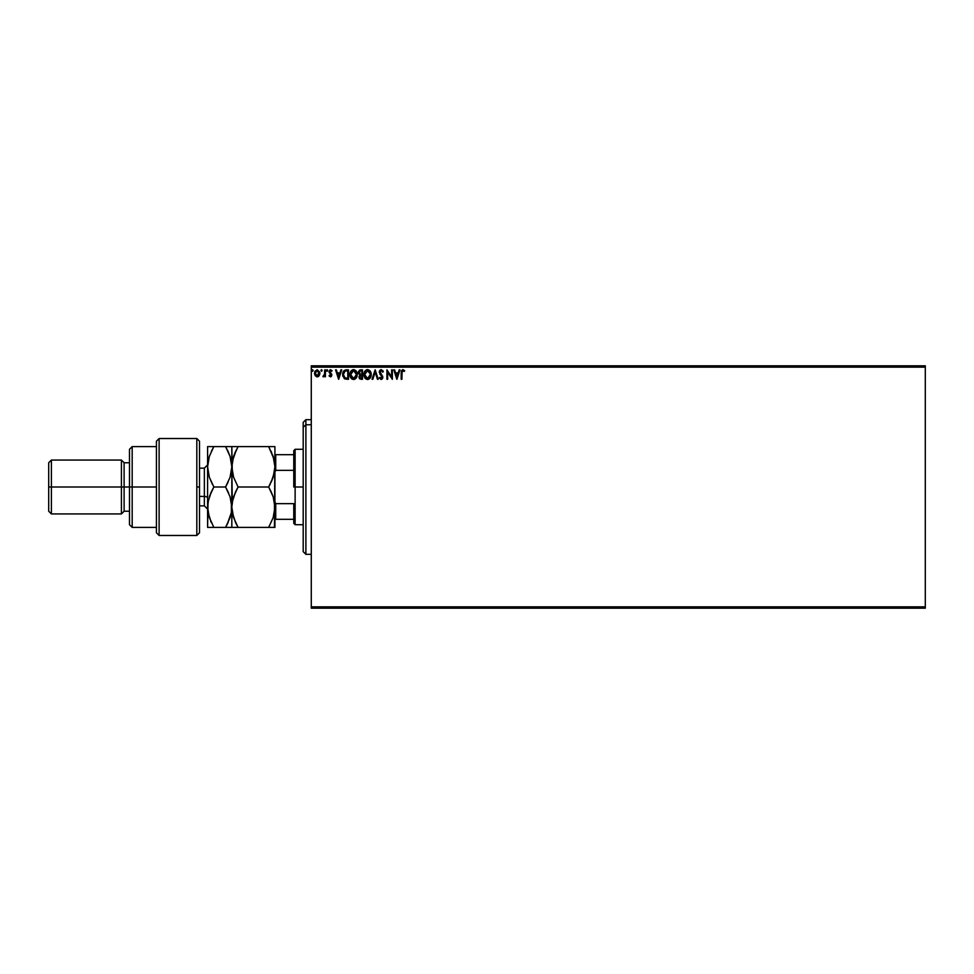 <?xml version="1.0" encoding="UTF-8"?>
<svg xmlns="http://www.w3.org/2000/svg" width="974" height="974" viewBox="0 0 974 974"><rect width="100%" height="100%" fill="white"/><g stroke="black" fill="none" stroke-linecap="round" stroke-linejoin="round"><path stroke-width="1.46" d="M311.278 608.19L925.3 608.19L311.278 608.19L311.278 367.161L925.3 367.161L925.3 606.839L311.278 606.839L311.278 608.19M925.3 365.81L311.278 365.81L311.278 606.839L925.3 606.839L925.3 608.19L925.3 367.161L311.278 367.161L311.278 365.81L925.3 365.81L925.3 367.161L925.3 365.81M319.155 375.721L319.703 372.056L317.195 369.73L314.943 371.374L314.699 374.552L316.611 376.78L319.155 375.721L317.195 376.865L319.155 375.721L319.862 373.273L317.195 369.73L314.541 373.273L315.247 375.721L317.195 376.865L315.247 375.721M324.695 369.852L325.413 369.852L324.695 369.852L324.464 375.002L322.881 376.621L324.695 375.721L325.413 376.743L325.413 369.852L325.413 376.743L325.413 369.852L324.695 369.852L324.573 374.527L322.881 376.621L324.695 375.721L325.413 376.743L324.695 376.743M329.638 375.538L330.393 376.013L329.468 375.294L330.393 376.013L331.099 375.087L329.042 371.715L330.563 369.73L332.061 370.668L330.563 369.73L332.061 370.668L331.647 371.301L330.649 370.57L329.76 371.678L331.817 375.051L330.442 376.865L331.805 374.783L329.821 371.301L332.061 370.668L329.906 369.913L329.09 372.263L331.087 375.246L329.042 375.879L330.442 376.865L329.042 375.879L330.442 376.865L329.042 375.879L329.468 375.294L329.042 375.879M346.099 369.852L343.493 371.264L342.714 375.1L344.272 378.594L347.073 379.276L348.497 379.276L348.497 369.852L346.306 369.852C343.785 370.193 342.592 371.727 342.69 374.442L344.82 378.935L348.497 379.276L348.497 369.852L348.497 379.276L344.833 378.935M361.184 379.276L362.511 379.276L362.511 369.852L359.686 370.059L358.408 372.287L359.893 374.941L359.333 378.326L362.511 379.276L362.511 369.852L362.511 379.276L361.184 379.276L359.004 376.938L359.893 374.941L359.004 376.938M372.847 379.276L372.056 379.276L375.087 369.852L372.056 379.276L372.847 379.276L375.136 372.129L377.437 379.276L378.229 379.276L375.197 369.852L378.229 379.276L375.197 369.852L372.056 379.276L372.847 379.276L375.136 372.129L377.437 379.276L378.229 379.276L377.437 379.276M391.633 369.852L391.633 376.865L386.922 369.852L386.922 379.276L387.652 379.276L387.652 372.251L392.364 379.276L392.364 369.852L391.633 369.852L392.364 369.852L391.633 369.852L391.633 376.865L386.922 369.852L386.922 379.276L387.652 379.276L387.652 372.251L392.364 379.276L392.364 369.852L392.205 379.276M402.773 369.621L404.685 370.692L402.907 369.609L401.373 370.826L401.178 379.276L401.909 379.276L402.092 371.204L402.919 370.57L404.32 371.423L404.685 370.692L402.907 369.609L401.178 372.908L401.178 379.276L401.909 379.276L401.909 373.005L402.919 370.57L404.32 371.423L404.685 370.692L404.32 371.423L402.566 370.668M399.182 369.852L399.973 369.852L396.954 379.276L399.973 369.852L399.182 369.852L398.22 372.872L395.566 372.872L394.604 369.852L393.813 369.852L396.832 379.276L399.973 369.852L399.182 369.852L398.22 372.872L395.566 372.872L394.604 369.852L393.813 369.852L396.832 379.276L393.813 369.852L394.604 369.852M381.175 369.609L379.69 370.473L379.19 372.165L381.978 376.707L381.552 378.448L379.872 377.34L379.312 377.924L381.126 379.519L382.417 378.776L382.794 376.95L379.994 371.605L381.236 370.57L382.709 372.141L383.293 371.666L381.175 369.609L379.19 372.165L382.088 377.364L381.138 378.557L379.872 377.34L379.312 377.924L381.126 379.519L382.819 377.315L379.921 372.178L381.236 370.57L382.709 372.141L383.293 371.666L381.175 369.609M371.216 374.527L369.816 370.631L367.149 369.633L364.824 371.325L364.008 375.416L365.445 378.594L368.062 379.483L370.376 377.766L371.216 374.527C371.252 371.837 370.035 370.205 367.575 369.609C365.128 370.217 363.923 371.873 363.959 374.564C363.911 377.291 365.14 378.935 367.636 379.519C370.071 378.874 371.264 377.206 371.216 374.527L371.167 375.355M357.202 374.527L355.802 370.631L352.722 369.73L350.421 372.08L350.141 376.256L351.991 379.056L354.451 379.385L356.35 377.766L357.202 374.527C357.227 371.837 356.021 370.205 353.562 369.609C351.103 370.217 349.897 371.873 349.946 374.564C349.897 377.291 351.127 378.935 353.611 379.519C356.058 378.874 357.251 377.206 357.202 374.527M340.937 369.852L341.728 369.852L338.709 379.276L341.728 369.852L340.937 369.852L339.975 372.872L337.321 372.872L336.359 369.852L335.567 369.852L338.587 379.276L341.728 369.852L340.937 369.852L339.975 372.872L337.321 372.872L336.359 369.852L335.567 369.852L338.587 379.276L335.567 369.852L336.359 369.852M327.714 370.51L327.106 371.301L327.714 370.51L327.106 369.73L326.497 370.51L327.106 369.73L327.678 370.242L326.655 369.998L326.85 371.228L327.714 370.51L327.106 371.301L327.714 370.51L327.106 371.301L326.497 370.51L327.106 371.301L327.106 369.73L326.497 370.51L327.106 369.73L327.106 371.301L326.497 370.51L327.106 369.73L327.106 371.301L326.497 370.51L327.106 369.73L327.179 371.289M322.151 370.51L321.091 369.998L321.542 371.301L322.151 370.51L321.542 371.301L322.151 370.51L321.542 371.301L321.542 369.73L320.945 370.51L321.542 369.73L322.151 370.51L321.542 371.301L321.542 369.73L322.151 370.51L321.542 371.301L320.945 370.51M313.092 370.51L312.484 371.301L312.934 369.998L311.887 370.376L312.751 371.228L313.092 370.51L312.484 371.301L313.092 370.51L312.484 371.301L311.875 370.51L312.484 371.301L312.484 369.73L312.484 371.301L311.875 370.51M401.909 379.276L401.178 379.276M404.32 371.423L403.041 370.583M403.869 371.045L402.919 370.57M396.893 376.999L395.882 373.833L397.903 373.833L396.893 376.999L395.882 373.833L397.903 373.833L396.893 376.999M387.652 379.276L386.922 379.276L387.092 369.852M382.709 370.51L383.135 371.289M383.293 371.666L382.478 371.63M382.599 371.885L381.114 370.583M381.954 370.899L381.236 370.57L379.921 372.178L380.274 373.31M379.933 371.885L382.806 377.51M381.017 374.247L382.806 377.133M382.526 376.049L382.819 377.315M382.794 377.705L382.417 378.776M379.312 377.924L379.872 377.34L381.138 378.557L382.088 377.364L381.211 375.66M380.907 378.521L382.076 377.571M381.65 376.134L379.897 374.199M380.554 370.79L381.236 370.57M370.607 377.328L370.887 376.621M364.142 376.171L364.008 375.428M363.972 374.99L363.972 374.138M365.347 370.644L366.285 369.913M365.36 378.496L366.017 379.056M367.429 370.583L370.485 374.186L367.6 378.557L364.69 374.564L367.6 370.57L369.84 372.019M369.803 371.946L370.376 373.407M370.12 376.536L369.536 377.522M366.321 378.143L364.848 375.915M367.259 378.521L366.614 378.314M364.848 373.212L365.226 372.202M368.635 370.814L367.6 370.57M368.586 378.302L367.941 378.521M369.95 376.901L368.878 378.131M370.449 375.209L370.327 375.879M360.039 379.056L359.333 378.326M359.016 377.206L359.869 378.959M360.623 369.852L362.511 369.852L360.623 369.852L358.408 372.531M358.432 372.044L358.712 371.118M358.493 373.273L358.761 373.979M360.904 378.302L359.796 377.462M361.792 378.314L361.037 378.314L361.792 378.314L361.792 375.294L361.792 378.314M359.735 376.926L361.415 375.294M361.792 374.32L361.792 370.814L361.792 374.32M360.015 374.101L359.248 371.825L360.27 374.211L359.175 372.945M359.126 372.531L360.417 370.851M360.964 370.814L360.246 370.887M356.35 377.766L356.874 376.621M350.129 376.183L349.995 375.428M350.263 372.47L351.724 370.266M356.715 372.044L356.314 371.301M351.322 370.656L350.81 371.325M351.346 378.496L351.991 379.056L351.346 378.496M350.835 373.212L350.677 374.564L353.586 370.57L356.472 374.527L353.586 378.557L352.6 378.314L351.358 377.169L353.586 378.557L350.677 374.564L351.212 372.202M356.472 374.527L356.435 373.858L356.472 374.527M354.999 371.07L355.827 372.019M354.573 378.302L353.927 378.521M356.107 376.536L354.865 378.131M356.435 375.209L356.314 375.879M342.945 376.402L342.799 375.769M342.799 375.745L342.702 374.771L342.799 375.745M344.966 377.924L343.42 374.442L345.052 371.057L347.767 370.814L347.767 378.314L344.65 377.717M345.21 378.046L347.767 378.314L347.767 370.814L346.988 370.814M343.42 374.442L343.518 373.322L343.42 374.442M343.859 372.287L343.518 373.322M338.648 376.999L337.637 373.833L339.658 373.833L338.648 376.999L337.637 373.833L339.658 373.833L338.648 376.999M331.099 375.087L330.393 376.013L331.099 375.087L330.393 376.013L329.468 375.294L330.393 376.013L331.099 375.087L330.393 376.013L331.099 375.087L329.066 371.374M330.454 370.595L329.76 371.678L330.649 370.57L331.647 371.301L330.649 370.57L331.647 371.301L332.061 370.668M329.784 371.484L330.649 370.57L329.76 371.678L330.71 373.054L330.028 372.47M331.586 373.992L330.71 373.054L331.817 375.051L331.586 373.992L330.746 376.816M331.038 376.695L331.744 375.684M323.356 376.853L324.695 375.721L323.429 376.865L323.782 375.964M323.222 375.891L324.622 374.235M324.573 374.527L324.683 372.64M318.973 375.952L318.06 376.682M314.578 373.943L314.724 374.613M314.687 372.068L314.943 371.374M314.699 372.044L315.186 370.948M319.776 372.36L319.849 372.969M319.813 373.931L319.691 374.552M319.131 373.273L319.022 372.36L317.195 376.013L315.259 373.273L317.195 370.57L319.119 373.505M316.331 375.733L315.698 374.99M315.369 372.36L315.722 371.508M317.646 370.644L318.474 371.228M356.094 372.543L356.314 373.188M351.358 377.169L350.835 375.915M346.768 378.302L345.453 378.131M318.681 371.508L319.022 372.36M305.885 424.774L305.885 419.672L305.885 424.774L311.278 424.774L305.885 424.774L305.885 554.328L305.885 424.774L303.194 427.269L305.885 424.774M303.194 422.363L303.194 427.269L303.194 422.363L305.885 419.672L311.278 419.672M303.194 551.637L303.194 427.269L303.194 551.637L305.885 554.328L311.278 554.328M293.771 454.688L293.771 487L295.122 487L295.122 449.294L295.122 487L303.194 487L295.122 487L295.122 524.706L295.122 487L293.771 487L293.771 450.645L293.771 454.688L274.924 454.688L275.727 454.688L275.727 470.345L293.771 470.345L275.727 470.345L275.727 454.688L293.771 454.688M293.771 503.655L293.771 523.355L293.771 503.655L275.727 503.655L274.924 501.805L275.727 503.655L275.727 519.312L293.771 519.312L275.727 519.312L275.727 503.655L293.771 503.655M274.924 472.195L275.727 470.345L274.924 472.195M274.924 519.312L275.727 519.312L274.924 519.312M196.821 487L196.821 535.481L196.821 438.519L196.821 487L199.512 487L196.821 487M199.512 532.681L199.512 441.222L196.821 438.519L159.115 438.519L156.424 441.222L156.424 532.778L159.115 535.481L159.115 438.519L159.115 535.481L196.821 535.481L199.512 532.778L199.512 441.319M156.424 532.693L156.424 487L129.493 487L129.493 524.706L129.493 487L124.112 487L124.112 462.76L124.112 487L121.409 487L121.409 513.931L121.409 487L51.391 487L51.391 460.069L51.391 487L48.7 487L48.7 511.24L48.7 462.76L48.7 487L121.409 487L121.409 460.069L121.409 487L129.493 487L129.493 449.294L129.493 487L132.184 487L132.184 446.603L132.184 487L156.424 487L156.424 441.307M132.184 487L132.184 527.397L132.184 487M124.112 487L124.112 511.24L124.112 487M51.391 487L51.391 513.931L51.391 487M204.357 505.749L204.357 496.423A3.226 1.619 180 0 1 207.596 498.043A3.226 1.619 0 0 0 204.357 496.423L204.357 468.153L199.512 468.153M199.512 496.423L204.357 496.423L199.512 496.423M269.981 446.603L231.824 446.603L232.287 472.073L233.59 477.236L238.082 487L233.577 496.789L238.082 487L235.562 491.809L238.082 487L268.666 487L273.183 496.813L274.924 507.198L274.924 466.802L273.183 477.175L268.666 487L238.082 487L233.59 477.236L231.824 466.802L233.565 456.429L238.082 446.603L268.666 446.603L273.158 456.368L274.924 466.802L273.17 456.404L274.924 466.802L274.461 461.506M235.562 522.575L232.287 512.458L231.824 507.198L231.824 446.603L233.577 446.603L232.275 446.603M235.282 446.603L238.082 446.603L233.577 456.416L232.287 461.554L236.365 449.757M232.287 472.073L232.823 474.594M270.358 483.895L268.666 487L271.186 491.809L268.666 487L273.183 477.187L274.461 472.061L271.186 482.179L273.183 477.187M273.377 497.422L274.924 507.198L274.473 501.951L274.461 512.47L273.17 517.608L268.666 527.397L273.158 517.632L268.666 527.397L274.924 527.397L274.924 507.198L273.17 517.62L268.666 527.397L238.082 527.397L273.17 527.397M232.847 499.309L235.562 491.809L232.287 501.927L231.824 507.198L232.774 499.613M236.804 527.397L231.824 527.397L238.082 527.397L233.577 517.584L231.824 507.198L231.824 527.397L238.082 527.397L235.562 522.588M232.287 527.397L230.083 527.397M236.244 523.988L238.082 527.397M233.565 517.571L233.31 516.731M233.005 458.316L231.824 466.802L232.287 501.927M235.562 451.412L233.577 456.416M235.562 446.603L233.59 446.603M273.779 475.166L274.924 466.802L274.924 446.603L274.473 527.397M271.612 452.374L271.186 451.425M273.95 459.095L268.666 446.603L274.473 446.603M271.186 491.809L273.183 496.813M226.893 446.603L231.824 446.603L225.578 446.603L230.071 456.368L231.824 466.802L230.095 477.175L225.578 487L230.083 496.813L231.824 507.198L231.374 501.951L231.374 512.494L227.112 524.596M228.196 451.632L225.578 446.603L207.596 446.603L207.596 466.802L207.596 446.603L209.337 446.603L208.046 446.603M230.814 458.924L231.824 466.802L231.374 461.518L231.824 466.802L230.095 477.175L230.911 474.314M230.071 446.603L225.578 446.603L228.099 451.412L225.578 446.603L213.842 446.603L211.334 451.412L213.842 446.603L209.349 446.603M212.563 527.397L207.596 527.397L213.842 527.397L209.337 517.584L207.596 507.198L207.596 527.397L208.046 501.914L211.321 491.809L213.842 487L225.578 487L228.099 482.179L225.578 487L228.671 493.1M230.29 497.458L231.824 507.198L231.374 512.494L230.083 517.596L225.578 527.397L231.824 527.397L231.824 507.198M230.887 514.796L231.374 512.507M228.379 527.397L231.386 527.397M208.558 499.516L207.596 507.198L207.596 466.802L207.596 507.198L208.046 512.446L207.596 507.198L208.046 512.421L211.321 522.588M230.095 477.175L225.578 487L213.842 487L209.349 477.236L207.596 466.802L209.325 456.429L213.842 446.603L209.325 456.429L208.046 461.554L209.678 455.418M208.643 458.778L207.596 466.802L208.046 472.098L207.596 466.802L209.349 477.236L212.442 484.443M213.842 487L209.349 496.764L211.321 491.809L208.046 501.902L207.596 507.198M208.935 475.884L208.594 474.642M210.725 521.26L211.321 522.575M209.118 516.914L213.842 527.397L225.578 527.397L228.099 522.588M230.497 457.719L228.172 451.583M231.374 446.603L230.095 446.603M228.099 527.397L208.046 527.397M207.596 509.085L204.357 505.847L204.357 468.251M293.771 450.645L295.122 449.294L303.194 449.294M303.194 524.706L295.122 524.706L293.771 523.355M156.424 446.603L132.184 446.603L129.493 449.294M48.7 462.76L51.391 460.069L121.409 460.069L124.112 462.76L129.493 462.76M156.424 527.397L132.184 527.397L129.493 524.706M129.493 511.24L124.112 511.24L121.409 513.931L51.391 513.931L48.7 511.24M204.357 505.847L199.512 505.847M204.357 468.153L207.596 464.915"/></g></svg>
